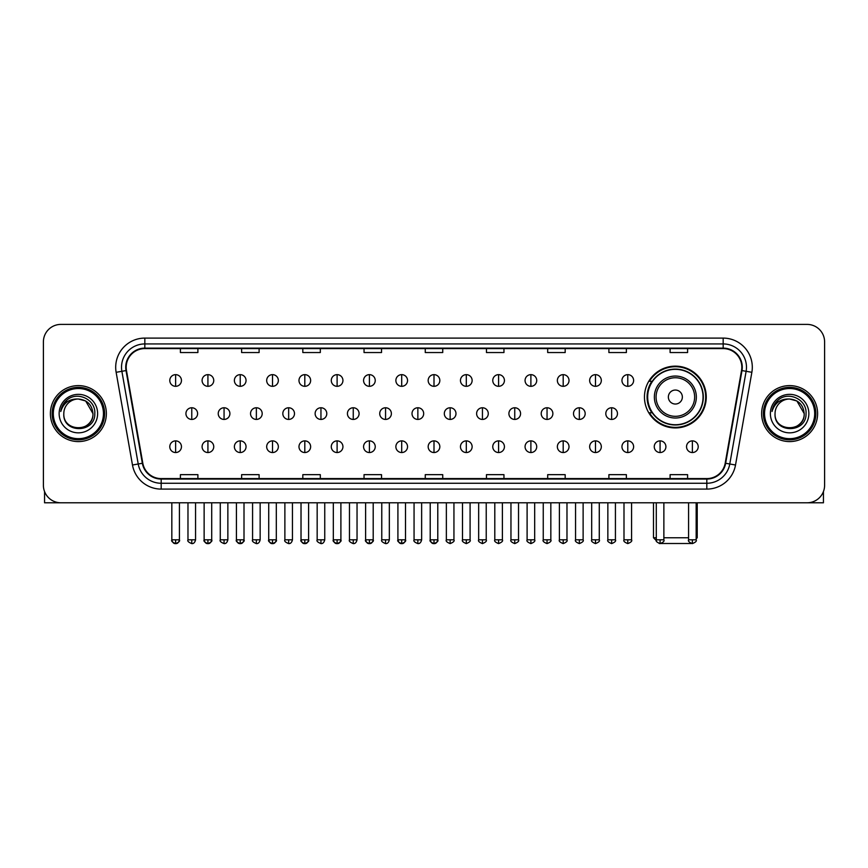 <?xml version="1.0" encoding="UTF-8"?>
<svg xmlns="http://www.w3.org/2000/svg" width="868" height="868" viewBox="0 0 868 868"><rect width="100%" height="100%" fill="white"/><g stroke="black" fill="none" stroke-linecap="round" stroke-linejoin="round"><path stroke-width="1.3" d="M644.457 397.034A30.901 30.901 0 0 0 675.358 427.935A30.901 30.901 0 0 0 706.259 397.034A30.901 30.901 0 0 0 675.358 366.144A30.901 30.901 0 0 0 644.457 397.034M651.868 412.777A28.275 28.275 0 0 1 651.868 381.302M43.4 341.884L43.4 485.299A17.49 17.49 0 0 0 60.89 502.789L807.11 502.789A17.49 17.49 0 0 0 824.6 485.299L824.6 341.884A17.49 17.49 0 0 0 807.11 324.404L60.89 324.404A17.49 17.49 0 0 0 43.4 341.884L43.4 485.299M50.398 413.591A27.982 27.982 0 0 0 78.38 441.584A27.982 27.982 0 0 0 106.363 413.591A27.982 27.982 0 0 0 78.38 385.609A27.982 27.982 0 0 0 50.398 413.591A27.982 27.982 0 0 0 78.38 441.584A27.982 27.982 0 0 0 106.363 413.591A27.982 27.982 0 0 0 78.38 385.609A27.982 27.982 0 0 0 50.398 413.591M761.637 413.591A27.982 27.982 0 0 0 789.62 441.584A27.982 27.982 0 0 0 817.602 413.591A27.982 27.982 0 0 0 789.62 385.609A27.982 27.982 0 0 0 761.637 413.591A27.982 27.982 0 0 0 789.62 441.584A27.982 27.982 0 0 0 817.602 413.591A27.982 27.982 0 0 0 789.62 385.609A27.982 27.982 0 0 0 761.637 413.591M126.185 367.251A18.651 18.651 0 0 1 144.837 348.589L723.163 348.589A18.651 18.651 0 0 1 741.532 370.484L725.192 463.186A18.651 18.651 0 0 1 706.812 478.594L161.188 478.594A18.651 18.651 0 0 1 142.808 463.186L126.468 370.484A18.651 18.651 0 0 1 126.185 367.251M125.719 367.251A19.118 19.118 0 0 0 126.012 370.571L142.352 463.262A19.118 19.118 0 0 0 161.188 479.06L706.812 479.06A19.118 19.118 0 0 0 725.648 463.262L741.988 370.571A19.118 19.118 0 0 0 723.163 348.122L144.837 348.122A19.118 19.118 0 0 0 125.719 367.251M116.138 372.307A29.154 29.154 0 0 1 144.837 338.097L723.163 338.097A29.154 29.154 0 0 1 751.862 372.307L735.521 465.009A29.154 29.154 0 0 1 706.812 489.096L161.188 489.096A29.154 29.154 0 0 1 132.478 465.009L116.138 372.307L121.878 371.298A23.317 23.317 0 0 1 144.837 343.934L723.163 343.934A23.317 23.317 0 0 1 746.122 371.298L729.782 463.989A23.317 23.317 0 0 1 706.812 483.259L161.188 483.259A23.317 23.317 0 0 1 138.218 463.989L121.878 371.298A23.317 23.317 0 0 1 121.52 367.251M807.11 324.404L60.89 324.404M60.89 502.789L807.11 502.789M824.6 485.299L824.6 341.884M725.648 463.262L729.782 463.989L746.122 371.298L751.862 372.307M425.255 348.589L425.255 352.538L442.745 352.538L442.745 348.589M364.039 348.589L364.039 352.538L381.529 352.538L381.529 348.589M302.824 348.589L302.824 352.538L320.314 352.538L320.314 348.589M241.619 348.589L241.619 352.538L259.109 352.538L259.109 348.589M180.403 348.589L180.403 352.538L197.893 352.538L197.893 348.589M486.471 348.589L486.471 352.538L503.961 352.538L503.961 348.589M547.686 348.589L547.686 352.538L565.176 352.538L565.176 348.589M608.891 348.589L608.891 352.538L626.381 352.538L626.381 348.589M670.107 348.589L670.107 352.538L687.597 352.538L687.597 348.589M442.745 478.594L442.745 474.655L425.255 474.655L425.255 478.594M381.529 478.594L381.529 474.655L364.039 474.655L364.039 478.594M320.314 478.594L320.314 474.655L302.824 474.655L302.824 478.594M259.109 478.594L259.109 474.655L241.619 474.655L241.619 478.594M197.893 478.594L197.893 474.655L180.403 474.655L180.403 478.594M503.961 478.594L503.961 474.655L486.471 474.655L486.471 478.594M565.176 478.594L565.176 474.655L547.686 474.655L547.686 478.594M626.381 478.594L626.381 474.655L608.891 474.655L608.891 478.594M687.597 478.594L687.597 474.655L670.107 474.655L670.107 478.594M44.561 491.581L44.561 502.789L112.189 502.789M103.444 413.591A25.064 25.064 0 0 0 78.38 388.528A25.064 25.064 0 0 0 53.306 413.591A25.064 25.064 0 0 0 78.38 438.666A25.064 25.064 0 0 0 103.444 413.591M104.616 413.591A26.235 26.235 0 0 0 78.38 387.356A26.235 26.235 0 0 0 52.145 413.591A26.235 26.235 0 0 0 78.38 439.826A26.235 26.235 0 0 0 104.616 413.591M92.952 413.591C92.084 404.738 87.234 399.888 78.38 399.02L85.672 400.973L92.952 413.591L85.672 400.973L78.38 399.02L85.672 400.973L92.952 413.591L85.672 400.973L78.38 399.02L85.672 400.973L92.952 413.591C93.842 432.394 62.908 432.394 63.809 413.591C62.507 433.826 95.48 433.371 94.796 413.591C95.881 399.714 77.686 390.893 67.205 399.833C63.548 402.882 61.411 406.766 60.782 411.475C63.527 402.795 69.397 398.64 78.38 399.02L85.672 400.973L92.952 413.591C93.842 432.394 62.908 432.394 63.809 413.591C62.908 432.394 93.842 432.394 92.952 413.591C93.842 432.394 62.908 432.394 63.809 413.591C62.908 432.394 93.842 432.394 92.952 413.591C93.842 432.394 62.908 432.394 63.809 413.591C62.908 432.394 93.842 432.394 92.952 413.591C93.842 432.394 62.908 432.394 63.809 413.591C62.908 432.394 93.842 432.394 92.952 413.591C93.842 432.394 62.908 432.394 63.809 413.591C62.908 432.394 93.842 432.394 92.952 413.591C93.842 432.394 62.908 432.394 63.809 413.591C62.908 432.394 93.842 432.394 92.952 413.591C93.842 432.394 62.908 432.394 63.809 413.591A14.572 14.572 0 0 1 78.38 399.02L85.672 400.973L92.952 413.591C93.538 424.908 78.988 432.427 70.113 425.602M59.143 413.591A19.237 19.237 0 0 0 78.38 432.839A19.237 19.237 0 0 0 97.617 413.591A19.237 19.237 0 0 0 78.38 394.354A19.237 19.237 0 0 0 59.143 413.591M67.194 399.833L62.897 404.944M62.637 405.443L63.017 404.738L62.637 405.443M691.492 543.498L659.224 543.498M663.868 537.769L688.584 537.769M696.169 537.769L697.221 537.769L696.169 538.822M682.356 397.034A6.998 6.998 0 0 0 675.358 390.047A6.998 6.998 0 0 0 668.36 397.034A6.998 6.998 0 0 0 675.358 404.032A6.998 6.998 0 0 0 682.356 397.034M696.342 397.034A20.984 20.984 0 0 0 675.358 376.05A20.984 20.984 0 0 0 654.364 397.034A20.984 20.984 0 0 0 675.358 418.029A20.984 20.984 0 0 0 696.342 397.034A20.984 20.984 0 0 1 675.358 418.029A20.984 20.984 0 0 1 654.364 397.034M703.047 397.034A27.689 27.689 0 0 0 675.358 369.345A27.689 27.689 0 0 0 647.669 397.034A27.689 27.689 0 0 0 675.358 424.734A27.689 27.689 0 0 0 703.047 397.034M653.495 502.789L653.495 537.769L656.295 537.769M705.673 397.034A30.315 30.315 0 0 1 649.448 412.777L652.259 412.777A27.95 27.95 0 0 0 693.847 417.996A27.95 27.95 0 0 0 693.847 376.083A27.95 27.95 0 0 0 652.259 381.302L649.448 381.302A30.315 30.315 0 0 1 705.673 397.034M175.618 374.651A5.826 5.826 0 0 0 169.792 380.477A5.826 5.826 0 0 0 175.618 386.314A5.826 5.826 0 0 0 181.455 380.477A5.826 5.826 0 0 0 175.618 374.651L175.618 386.314A5.826 5.826 0 0 0 181.455 380.477A5.826 5.826 0 0 0 175.618 374.651M207.919 374.651A5.826 5.826 0 0 0 202.092 380.477A5.826 5.826 0 0 0 207.919 386.314A5.826 5.826 0 0 0 213.745 380.477A5.826 5.826 0 0 0 207.919 374.651L207.919 386.314A5.826 5.826 0 0 0 213.745 380.477A5.826 5.826 0 0 0 207.919 374.651M240.219 374.651A5.826 5.826 0 0 0 234.382 380.477A5.826 5.826 0 0 0 240.219 386.314A5.826 5.826 0 0 0 246.045 380.477A5.826 5.826 0 0 0 240.219 374.651L240.219 386.314A5.826 5.826 0 0 0 246.045 380.477A5.826 5.826 0 0 0 240.219 374.651M272.509 374.651A5.826 5.826 0 0 0 266.682 380.477A5.826 5.826 0 0 0 272.509 386.314A5.826 5.826 0 0 0 278.346 380.477A5.826 5.826 0 0 0 272.509 374.651L272.509 386.314A5.826 5.826 0 0 0 278.346 380.477A5.826 5.826 0 0 0 272.509 374.651M304.809 374.651A5.826 5.826 0 0 0 298.983 380.477A5.826 5.826 0 0 0 304.809 386.314A5.826 5.826 0 0 0 310.635 380.477A5.826 5.826 0 0 0 304.809 374.651L304.809 386.314A5.826 5.826 0 0 0 310.635 380.477A5.826 5.826 0 0 0 304.809 374.651M337.109 374.651A5.826 5.826 0 0 0 331.283 380.477A5.826 5.826 0 0 0 337.109 386.314A5.826 5.826 0 0 0 342.936 380.477A5.826 5.826 0 0 0 337.109 374.651L337.109 386.314A5.826 5.826 0 0 0 342.936 380.477A5.826 5.826 0 0 0 337.109 374.651M369.41 374.651A5.826 5.826 0 0 0 363.573 380.477A5.826 5.826 0 0 0 369.41 386.314A5.826 5.826 0 0 0 375.236 380.477A5.826 5.826 0 0 0 369.41 374.651L369.41 386.314A5.826 5.826 0 0 0 375.236 380.477A5.826 5.826 0 0 0 369.41 374.651M401.7 374.651A5.826 5.826 0 0 0 395.873 380.477A5.826 5.826 0 0 0 401.7 386.314A5.826 5.826 0 0 0 407.537 380.477A5.826 5.826 0 0 0 401.7 374.651L401.7 386.314A5.826 5.826 0 0 0 407.537 380.477A5.826 5.826 0 0 0 401.7 374.651M434 374.651A5.826 5.826 0 0 0 428.174 380.477A5.826 5.826 0 0 0 434 386.314A5.826 5.826 0 0 0 439.826 380.477A5.826 5.826 0 0 0 434 374.651L434 386.314A5.826 5.826 0 0 0 439.826 380.477A5.826 5.826 0 0 0 434 374.651M466.3 374.651A5.826 5.826 0 0 0 460.463 380.477A5.826 5.826 0 0 0 466.3 386.314A5.826 5.826 0 0 0 472.127 380.477A5.826 5.826 0 0 0 466.3 374.651L466.3 386.314A5.826 5.826 0 0 0 472.127 380.477A5.826 5.826 0 0 0 466.3 374.651M498.59 374.651A5.826 5.826 0 0 0 492.764 380.477A5.826 5.826 0 0 0 498.59 386.314A5.826 5.826 0 0 0 504.427 380.477A5.826 5.826 0 0 0 498.59 374.651L498.59 386.314A5.826 5.826 0 0 0 504.427 380.477A5.826 5.826 0 0 0 498.59 374.651M530.89 374.651A5.826 5.826 0 0 0 525.064 380.477A5.826 5.826 0 0 0 530.89 386.314A5.826 5.826 0 0 0 536.717 380.477A5.826 5.826 0 0 0 530.89 374.651L530.89 386.314A5.826 5.826 0 0 0 536.717 380.477A5.826 5.826 0 0 0 530.89 374.651M563.191 374.651A5.826 5.826 0 0 0 557.365 380.477A5.826 5.826 0 0 0 563.191 386.314A5.826 5.826 0 0 0 569.017 380.477A5.826 5.826 0 0 0 563.191 374.651L563.191 386.314A5.826 5.826 0 0 0 569.017 380.477A5.826 5.826 0 0 0 563.191 374.651M595.491 374.651A5.826 5.826 0 0 0 589.654 380.477A5.826 5.826 0 0 0 595.491 386.314A5.826 5.826 0 0 0 601.318 380.477A5.826 5.826 0 0 0 595.491 374.651L595.491 386.314A5.826 5.826 0 0 0 601.318 380.477A5.826 5.826 0 0 0 595.491 374.651M627.781 374.651A5.826 5.826 0 0 0 621.955 380.477A5.826 5.826 0 0 0 627.781 386.314A5.826 5.826 0 0 0 633.618 380.477A5.826 5.826 0 0 0 627.781 374.651L627.781 386.314A5.826 5.826 0 0 0 633.618 380.477A5.826 5.826 0 0 0 627.781 374.651M191.774 407.765A5.826 5.826 0 0 0 185.936 413.591A5.826 5.826 0 0 0 191.774 419.428A5.826 5.826 0 0 0 197.6 413.591A5.826 5.826 0 0 0 191.774 407.765L191.774 419.428A5.826 5.826 0 0 0 197.6 413.591A5.826 5.826 0 0 0 191.774 407.765M224.063 407.765A5.826 5.826 0 0 0 218.237 413.591A5.826 5.826 0 0 0 224.063 419.428A5.826 5.826 0 0 0 229.901 413.591A5.826 5.826 0 0 0 224.063 407.765L224.063 419.428A5.826 5.826 0 0 0 229.901 413.591A5.826 5.826 0 0 0 224.063 407.765M256.364 407.765A5.826 5.826 0 0 0 250.537 413.591A5.826 5.826 0 0 0 256.364 419.428A5.826 5.826 0 0 0 262.19 413.591A5.826 5.826 0 0 0 256.364 407.765L256.364 419.428A5.826 5.826 0 0 0 262.19 413.591A5.826 5.826 0 0 0 256.364 407.765M288.664 407.765A5.826 5.826 0 0 0 282.827 413.591A5.826 5.826 0 0 0 288.664 419.428A5.826 5.826 0 0 0 294.491 413.591A5.826 5.826 0 0 0 288.664 407.765L288.664 419.428A5.826 5.826 0 0 0 294.491 413.591A5.826 5.826 0 0 0 288.664 407.765M320.954 407.765A5.826 5.826 0 0 0 315.127 413.591A5.826 5.826 0 0 0 320.954 419.428A5.826 5.826 0 0 0 326.791 413.591A5.826 5.826 0 0 0 320.954 407.765L320.954 419.428A5.826 5.826 0 0 0 326.791 413.591A5.826 5.826 0 0 0 320.954 407.765M353.254 407.765A5.826 5.826 0 0 0 347.428 413.591A5.826 5.826 0 0 0 353.254 419.428A5.826 5.826 0 0 0 359.092 413.591A5.826 5.826 0 0 0 353.254 407.765L353.254 419.428A5.826 5.826 0 0 0 359.092 413.591A5.826 5.826 0 0 0 353.254 407.765M385.555 407.765A5.826 5.826 0 0 0 379.728 413.591A5.826 5.826 0 0 0 385.555 419.428A5.826 5.826 0 0 0 391.381 413.591A5.826 5.826 0 0 0 385.555 407.765L385.555 419.428A5.826 5.826 0 0 0 391.381 413.591A5.826 5.826 0 0 0 385.555 407.765M417.855 407.765A5.826 5.826 0 0 0 412.018 413.591A5.826 5.826 0 0 0 417.855 419.428A5.826 5.826 0 0 0 423.682 413.591A5.826 5.826 0 0 0 417.855 407.765L417.855 419.428A5.826 5.826 0 0 0 423.682 413.591A5.826 5.826 0 0 0 417.855 407.765M450.145 407.765A5.826 5.826 0 0 0 444.318 413.591A5.826 5.826 0 0 0 450.145 419.428A5.826 5.826 0 0 0 455.982 413.591A5.826 5.826 0 0 0 450.145 407.765L450.145 419.428A5.826 5.826 0 0 0 455.982 413.591A5.826 5.826 0 0 0 450.145 407.765M482.445 407.765A5.826 5.826 0 0 0 476.619 413.591A5.826 5.826 0 0 0 482.445 419.428A5.826 5.826 0 0 0 488.272 413.591A5.826 5.826 0 0 0 482.445 407.765L482.445 419.428A5.826 5.826 0 0 0 488.272 413.591A5.826 5.826 0 0 0 482.445 407.765M514.746 407.765A5.826 5.826 0 0 0 508.908 413.591A5.826 5.826 0 0 0 514.746 419.428A5.826 5.826 0 0 0 520.572 413.591A5.826 5.826 0 0 0 514.746 407.765L514.746 419.428A5.826 5.826 0 0 0 520.572 413.591A5.826 5.826 0 0 0 514.746 407.765M547.046 407.765A5.826 5.826 0 0 0 541.209 413.591A5.826 5.826 0 0 0 547.046 419.428A5.826 5.826 0 0 0 552.873 413.591A5.826 5.826 0 0 0 547.046 407.765L547.046 419.428A5.826 5.826 0 0 0 552.873 413.591A5.826 5.826 0 0 0 547.046 407.765M579.336 407.765A5.826 5.826 0 0 0 573.509 413.591A5.826 5.826 0 0 0 579.336 419.428A5.826 5.826 0 0 0 585.173 413.591A5.826 5.826 0 0 0 579.336 407.765L579.336 419.428A5.826 5.826 0 0 0 585.173 413.591A5.826 5.826 0 0 0 579.336 407.765M611.636 407.765A5.826 5.826 0 0 0 605.81 413.591A5.826 5.826 0 0 0 611.636 419.428A5.826 5.826 0 0 0 617.463 413.591A5.826 5.826 0 0 0 611.636 407.765L611.636 419.428A5.826 5.826 0 0 0 617.463 413.591A5.826 5.826 0 0 0 611.636 407.765M175.618 440.879A5.826 5.826 0 0 0 169.792 446.705A5.826 5.826 0 0 0 175.618 452.543A5.826 5.826 0 0 0 181.455 446.705A5.826 5.826 0 0 0 175.618 440.879L175.618 452.543A5.826 5.826 0 0 0 181.455 446.705A5.826 5.826 0 0 0 175.618 440.879M207.919 440.879A5.826 5.826 0 0 0 202.092 446.705A5.826 5.826 0 0 0 207.919 452.543A5.826 5.826 0 0 0 213.745 446.705A5.826 5.826 0 0 0 207.919 440.879L207.919 452.543A5.826 5.826 0 0 0 213.745 446.705A5.826 5.826 0 0 0 207.919 440.879M240.219 440.879A5.826 5.826 0 0 0 234.382 446.705A5.826 5.826 0 0 0 240.219 452.543A5.826 5.826 0 0 0 246.045 446.705A5.826 5.826 0 0 0 240.219 440.879L240.219 452.543A5.826 5.826 0 0 0 246.045 446.705A5.826 5.826 0 0 0 240.219 440.879M272.509 440.879A5.826 5.826 0 0 0 266.682 446.705A5.826 5.826 0 0 0 272.509 452.543A5.826 5.826 0 0 0 278.346 446.705A5.826 5.826 0 0 0 272.509 440.879L272.509 452.543A5.826 5.826 0 0 0 278.346 446.705A5.826 5.826 0 0 0 272.509 440.879M304.809 440.879A5.826 5.826 0 0 0 298.983 446.705A5.826 5.826 0 0 0 304.809 452.543A5.826 5.826 0 0 0 310.635 446.705A5.826 5.826 0 0 0 304.809 440.879L304.809 452.543A5.826 5.826 0 0 0 310.635 446.705A5.826 5.826 0 0 0 304.809 440.879M337.109 440.879A5.826 5.826 0 0 0 331.283 446.705A5.826 5.826 0 0 0 337.109 452.543A5.826 5.826 0 0 0 342.936 446.705A5.826 5.826 0 0 0 337.109 440.879L337.109 452.543A5.826 5.826 0 0 0 342.936 446.705A5.826 5.826 0 0 0 337.109 440.879M369.41 440.879A5.826 5.826 0 0 0 363.573 446.705A5.826 5.826 0 0 0 369.41 452.543A5.826 5.826 0 0 0 375.236 446.705A5.826 5.826 0 0 0 369.41 440.879L369.41 452.543A5.826 5.826 0 0 0 375.236 446.705A5.826 5.826 0 0 0 369.41 440.879M401.7 440.879A5.826 5.826 0 0 0 395.873 446.705A5.826 5.826 0 0 0 401.7 452.543A5.826 5.826 0 0 0 407.537 446.705A5.826 5.826 0 0 0 401.7 440.879L401.7 452.543A5.826 5.826 0 0 0 407.537 446.705A5.826 5.826 0 0 0 401.7 440.879M434 440.879A5.826 5.826 0 0 0 428.174 446.705A5.826 5.826 0 0 0 434 452.543A5.826 5.826 0 0 0 439.826 446.705A5.826 5.826 0 0 0 434 440.879L434 452.543A5.826 5.826 0 0 0 439.826 446.705A5.826 5.826 0 0 0 434 440.879M466.3 440.879A5.826 5.826 0 0 0 460.463 446.705A5.826 5.826 0 0 0 466.3 452.543A5.826 5.826 0 0 0 472.127 446.705A5.826 5.826 0 0 0 466.3 440.879L466.3 452.543A5.826 5.826 0 0 0 472.127 446.705A5.826 5.826 0 0 0 466.3 440.879M498.59 440.879A5.826 5.826 0 0 0 492.764 446.705A5.826 5.826 0 0 0 498.59 452.543A5.826 5.826 0 0 0 504.427 446.705A5.826 5.826 0 0 0 498.59 440.879L498.59 452.543A5.826 5.826 0 0 0 504.427 446.705A5.826 5.826 0 0 0 498.59 440.879M530.89 440.879A5.826 5.826 0 0 0 525.064 446.705A5.826 5.826 0 0 0 530.89 452.543A5.826 5.826 0 0 0 536.717 446.705A5.826 5.826 0 0 0 530.89 440.879L530.89 452.543A5.826 5.826 0 0 0 536.717 446.705A5.826 5.826 0 0 0 530.89 440.879M563.191 440.879A5.826 5.826 0 0 0 557.365 446.705A5.826 5.826 0 0 0 563.191 452.543A5.826 5.826 0 0 0 569.017 446.705A5.826 5.826 0 0 0 563.191 440.879L563.191 452.543A5.826 5.826 0 0 0 569.017 446.705A5.826 5.826 0 0 0 563.191 440.879M595.491 440.879A5.826 5.826 0 0 0 589.654 446.705A5.826 5.826 0 0 0 595.491 452.543A5.826 5.826 0 0 0 601.318 446.705A5.826 5.826 0 0 0 595.491 440.879L595.491 452.543A5.826 5.826 0 0 0 601.318 446.705A5.826 5.826 0 0 0 595.491 440.879M627.781 440.879A5.826 5.826 0 0 0 621.955 446.705A5.826 5.826 0 0 0 627.781 452.543A5.826 5.826 0 0 0 633.618 446.705A5.826 5.826 0 0 0 627.781 440.879L627.781 452.543A5.826 5.826 0 0 0 633.618 446.705A5.826 5.826 0 0 0 627.781 440.879M660.081 440.879A5.826 5.826 0 0 0 654.255 446.705A5.826 5.826 0 0 0 660.081 452.543A5.826 5.826 0 0 0 665.908 446.705A5.826 5.826 0 0 0 660.081 440.879L660.081 452.543A5.826 5.826 0 0 0 665.908 446.705A5.826 5.826 0 0 0 660.081 440.879M692.382 440.879A5.826 5.826 0 0 0 686.545 446.705A5.826 5.826 0 0 0 692.382 452.543A5.826 5.826 0 0 0 698.208 446.705A5.826 5.826 0 0 0 692.382 440.879L692.382 452.543A5.826 5.826 0 0 0 698.208 446.705A5.826 5.826 0 0 0 692.382 440.879M823.439 491.581L823.439 502.789L755.811 502.789M814.694 413.591A25.064 25.064 0 0 0 789.62 388.528A25.064 25.064 0 0 0 764.556 413.591A25.064 25.064 0 0 0 789.62 438.666A25.064 25.064 0 0 0 814.694 413.591M815.855 413.591A26.235 26.235 0 0 0 789.62 387.356A26.235 26.235 0 0 0 763.384 413.591A26.235 26.235 0 0 0 789.62 439.826A26.235 26.235 0 0 0 815.855 413.591M775.048 413.591A14.572 14.572 0 0 1 789.62 399.02L796.911 400.973L804.191 413.591L796.911 400.973L789.62 399.02L796.911 400.973L804.191 413.591L796.911 400.973L789.62 399.02L796.911 400.973L804.191 413.591L796.911 400.973L789.62 399.02L796.911 400.973L804.191 413.591C805.092 432.394 774.158 432.394 775.048 413.591C773.746 433.826 806.719 433.371 806.036 413.591C807.121 399.714 788.925 390.893 778.444 399.833C774.788 402.882 772.65 406.766 772.021 411.475C774.766 402.795 780.636 398.64 789.62 399.02L796.911 400.973L804.191 413.591C805.092 432.394 774.158 432.394 775.048 413.591C774.158 432.394 805.092 432.394 804.191 413.591C805.092 432.394 774.158 432.394 775.048 413.591C774.158 432.394 805.092 432.394 804.191 413.591C805.092 432.394 774.158 432.394 775.048 413.591C774.158 432.394 805.092 432.394 804.191 413.591C805.092 432.394 774.158 432.394 775.048 413.591C774.158 432.394 805.092 432.394 804.191 413.591C805.092 432.394 774.158 432.394 775.048 413.591C774.158 432.394 805.092 432.394 804.191 413.591C804.777 424.908 790.227 432.427 781.352 425.602M789.62 399.02C798.473 399.888 803.334 404.738 804.191 413.591M770.383 413.591A19.237 19.237 0 0 0 789.62 432.839A19.237 19.237 0 0 0 808.857 413.591A19.237 19.237 0 0 0 789.62 394.354A19.237 19.237 0 0 0 770.383 413.591M778.444 399.833L774.147 404.944M773.876 405.443L774.267 404.738L773.876 405.443M723.163 338.097L723.163 348.122M121.878 371.298L126.012 370.571M161.188 489.096L161.188 479.06M706.812 479.06L706.812 489.096M132.478 465.009L142.352 463.262M741.988 370.571L746.122 371.298M144.837 338.097L144.837 348.122M729.782 463.989L735.521 465.009M694.639 397.034A19.28 19.28 0 0 0 675.358 377.754A19.28 19.28 0 0 0 656.078 397.034A19.28 19.28 0 0 0 675.358 416.314A19.28 19.28 0 0 0 694.639 397.034M191.774 539.809L187.976 539.809C187.217 541.024 188.475 542.283 191.774 543.596L191.774 539.809L195.56 539.809L195.56 502.789M224.063 539.809L220.277 539.809C219.506 541.024 220.776 542.283 224.063 543.596L224.063 539.809L227.861 539.809L227.861 502.789M256.364 539.809L252.577 539.809C251.807 541.024 253.065 542.283 256.364 543.596L256.364 539.809L260.15 539.809L260.15 502.789M288.664 539.809L284.878 539.809C284.107 541.024 285.366 542.283 288.664 543.596L288.664 539.809L292.451 539.809L292.451 502.789M320.954 539.809L317.167 539.809C316.397 541.024 317.666 542.283 320.954 543.596L320.954 539.809L324.751 539.809L324.751 502.789M353.254 539.809L349.468 539.809C348.697 541.024 349.967 542.283 353.254 543.596L353.254 539.809L357.041 539.809L357.041 502.789M385.555 539.809L381.768 539.809C380.998 541.024 382.256 542.283 385.555 543.596L385.555 539.809L389.341 539.809L389.341 502.789M417.855 539.809L414.058 539.809C413.298 541.024 414.557 542.283 417.855 543.596L417.855 539.809L421.642 539.809L421.642 502.789M450.145 539.809L446.358 539.809C445.588 541.024 446.857 542.283 450.145 543.596L450.145 539.809L453.942 539.809L453.942 502.789M482.445 539.809L478.659 539.809C477.888 541.024 479.147 542.283 482.445 543.596L482.445 539.809L486.232 539.809L486.232 502.789M514.746 539.809L510.959 539.809C510.189 541.024 511.447 542.283 514.746 543.596L514.746 539.809L518.532 539.809L518.532 502.789M547.046 539.809L543.249 539.809C542.478 541.024 543.748 542.283 547.046 543.596L547.046 539.809L550.833 539.809L550.833 502.789M579.336 539.809L575.549 539.809C574.779 541.024 576.048 542.283 579.336 543.596L579.336 539.809L583.122 539.809L583.122 502.789M611.636 539.809L607.85 539.809C607.079 541.024 608.338 542.283 611.636 543.596L611.636 539.809L615.423 539.809L615.423 502.789M175.618 539.809L171.831 539.809C171.061 541.024 172.331 542.283 175.618 543.596L175.618 539.809L179.416 539.809C180.175 541.024 178.917 542.283 175.618 543.596C173.752 543.78 172.493 542.511 171.831 539.809L171.831 502.789M207.919 539.809L204.132 539.809C203.362 541.024 204.62 542.283 207.919 543.596L207.919 539.809L211.705 539.809C212.476 541.024 211.217 542.283 207.919 543.596C206.052 543.78 204.794 542.511 204.132 539.809L204.132 502.789M240.219 539.809L236.422 539.809C235.662 541.024 236.921 542.283 240.219 543.596L240.219 539.809L244.006 539.809C244.776 541.024 243.507 542.283 240.219 543.596C238.353 543.78 237.083 542.511 236.422 539.809L236.422 502.789M272.509 539.809L268.722 539.809C267.952 541.024 269.221 542.283 272.509 543.596L272.509 539.809L276.306 539.809C277.076 541.024 275.807 542.283 272.509 543.596C270.653 543.78 269.384 542.511 268.722 539.809L268.722 502.789L268.722 539.809M304.809 539.809L301.022 539.809C300.252 541.024 301.511 542.283 304.809 543.596L304.809 539.809L308.596 539.809C309.366 541.024 308.107 542.283 304.809 543.596C302.943 543.78 301.684 542.511 301.022 539.809L301.022 502.789M337.109 539.809L333.323 539.809C332.553 541.024 333.811 542.283 337.109 543.596L337.109 539.809L340.896 539.809C341.666 541.024 340.408 542.283 337.109 543.596C335.243 543.78 333.985 542.511 333.323 539.809L333.323 502.789M369.41 539.809L365.612 539.809C364.842 541.024 366.112 542.283 369.41 543.596L369.41 539.809L373.197 539.809C373.967 541.024 372.697 542.283 369.41 543.596C367.544 543.78 366.274 542.511 365.612 539.809L365.612 502.789M401.7 539.809L397.913 539.809C397.143 541.024 398.412 542.283 401.7 543.596L401.7 539.809L405.497 539.809C406.257 541.024 404.998 542.283 401.7 543.596C399.833 543.78 398.575 542.511 397.913 539.809L397.913 502.789M434 539.809L430.213 539.809C429.443 541.024 430.702 542.283 434 543.596L434 539.809L437.787 539.809C438.557 541.024 437.298 542.283 434 543.596C432.134 543.78 430.875 542.511 430.213 539.809L430.213 502.789M466.3 539.809L462.503 539.809C461.743 541.024 463.002 542.283 466.3 543.596L466.3 539.809L470.087 539.809L470.087 502.789L470.087 539.809C470.857 541.024 469.588 542.283 466.3 543.596M498.59 539.809L494.803 539.809L494.803 502.789L494.803 539.809C494.033 541.024 495.303 542.283 498.59 543.596L498.59 539.809L502.388 539.809L502.388 502.789M530.89 539.809L527.104 539.809C526.333 541.024 527.592 542.283 530.89 543.596L530.89 539.809L534.677 539.809L534.677 502.789M563.191 539.809L559.404 539.809C558.634 541.024 559.893 542.283 563.191 543.596L563.191 539.809L566.978 539.809L566.978 502.789M595.491 539.809L591.694 539.809C590.924 541.024 592.193 542.283 595.491 543.596L595.491 539.809L599.278 539.809L599.278 502.789M627.781 539.809L623.994 539.809C623.224 541.024 624.493 542.283 627.781 543.596L627.781 539.809L631.578 539.809L631.578 502.789M660.081 539.809L656.295 539.809C655.524 541.024 656.783 542.283 660.081 543.596L660.081 539.809L663.868 539.809L663.868 502.789M692.382 539.809L688.584 539.809C687.825 541.024 689.083 542.283 692.382 543.596L692.382 539.809L696.169 539.809L696.169 502.789M697.221 502.789L697.221 537.769M656.392 540.666L653.495 537.769M187.976 539.809L187.976 502.789M195.56 539.809C194.899 542.511 193.64 543.78 191.774 543.596M220.277 539.809L220.277 502.789M227.861 539.809C227.199 542.511 225.93 543.78 224.063 543.596M252.577 539.809L252.577 502.789M260.15 539.809C259.489 542.511 258.23 543.78 256.364 543.596M284.878 539.809L284.878 502.789M292.451 539.809C291.789 542.511 290.53 543.78 288.664 543.596M317.167 539.809L317.167 502.789M324.751 539.809C324.089 542.511 322.82 543.78 320.954 543.596M349.468 539.809L349.468 502.789M357.041 539.809C356.39 542.511 355.12 543.78 353.254 543.596M381.768 539.809L381.768 502.789M389.341 539.809C388.68 542.511 387.421 543.78 385.555 543.596M414.058 539.809L414.058 502.789M421.642 539.809C420.98 542.511 419.721 543.78 417.855 543.596M446.358 539.809L446.358 502.789M453.942 539.809C454.702 541.024 453.443 542.283 450.145 543.596M478.659 539.809L478.659 502.789M486.232 539.809C487.002 541.024 485.744 542.283 482.445 543.596M510.959 539.809L510.959 502.789M518.532 539.809C519.303 541.024 518.033 542.283 514.746 543.596M543.249 539.809L543.249 502.789M550.833 539.809C551.603 541.024 550.334 542.283 547.046 543.596M575.549 539.809L575.549 502.789M583.122 539.809C583.893 541.024 582.634 542.283 579.336 543.596M607.85 539.809L607.85 502.789M615.423 539.809C616.193 541.024 614.935 542.283 611.636 543.596M175.618 543.596C177.484 543.78 178.754 542.511 179.416 539.809L179.416 502.789M207.919 543.596C209.785 543.78 211.043 542.511 211.705 539.809L211.705 502.789M240.219 543.596C242.085 543.78 243.344 542.511 244.006 539.809L244.006 502.789M272.509 543.596C274.375 543.78 275.644 542.511 276.306 539.809L276.306 502.789M304.809 543.596C306.675 543.78 307.934 542.511 308.596 539.809L308.596 502.789M337.109 543.596C338.976 543.78 340.234 542.511 340.896 539.809L340.896 502.789M369.41 543.596C371.265 543.78 372.535 542.511 373.197 539.809L373.197 502.789M401.7 543.596C403.566 543.78 404.835 542.511 405.497 539.809L405.497 502.789M434 543.596C435.866 543.78 437.125 542.511 437.787 539.809L437.787 502.789M462.503 539.809L462.503 502.789M502.388 539.809C503.158 541.024 501.888 542.283 498.59 543.596M527.104 539.809L527.104 502.789M534.677 539.809C535.447 541.024 534.189 542.283 530.89 543.596M559.404 539.809L559.404 502.789M566.978 539.809C567.748 541.024 566.489 542.283 563.191 543.596M591.694 539.809L591.694 502.789M599.278 539.809C600.048 541.024 598.779 542.283 595.491 543.596M623.994 539.809L623.994 502.789M631.578 539.809C632.338 541.024 631.079 542.283 627.781 543.596M656.295 539.809L656.295 502.789M663.868 539.809C664.638 541.024 663.38 542.283 660.081 543.596M688.584 539.809L688.584 502.789M696.169 539.809C696.939 541.024 695.669 542.283 692.382 543.596"/></g></svg>

